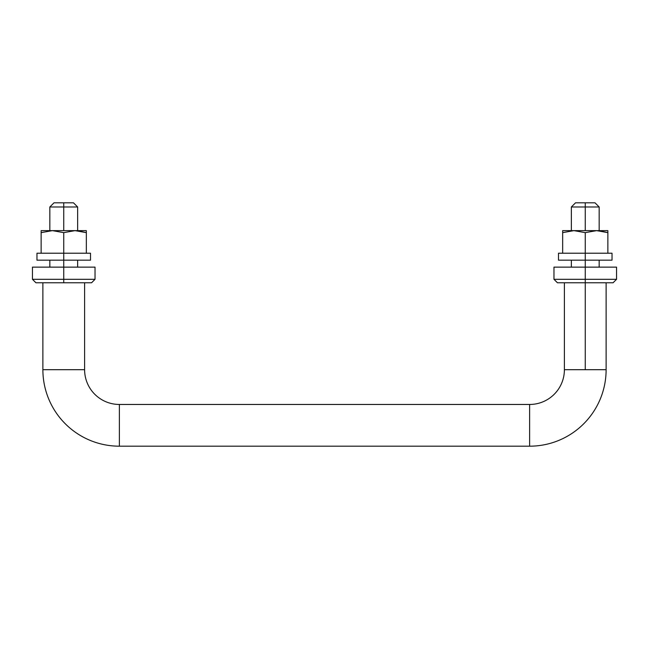 <?xml version="1.0" encoding="UTF-8"?>
<svg xmlns="http://www.w3.org/2000/svg" width="649" height="649" viewBox="0 0 649 649"><rect width="100%" height="100%" fill="white"/><g stroke="black" fill="none" stroke-linecap="round" stroke-linejoin="round"><path stroke-width="0.97" d="M63.74 282.777L91.558 282.777L35.93 282.777L63.74 282.777L63.74 279.305L95.03 279.305L63.74 279.305L63.74 282.777L91.558 282.777L95.03 279.305L95.03 267.137L63.74 267.137L95.03 267.137L63.74 267.137L63.74 279.305L95.03 279.305L63.74 279.305L63.74 267.137L32.45 267.137L32.45 279.305L35.93 282.777L63.74 282.777M63.74 267.137L32.45 267.137L63.74 267.137L63.74 260.176L63.74 267.137M63.74 279.305L32.45 279.305L63.74 279.305M86.341 232.642L75.081 230.63L63.74 230.63L75 230.63L63.74 232.642L52.488 230.63L63.74 230.63L52.399 230.63L41.138 232.642L41.138 230.63L52.399 230.63L41.138 230.63L41.138 253.224L41.138 232.642L52.399 230.63L63.74 232.642L63.74 253.224L63.74 232.642L75 230.63L86.341 232.642L86.341 253.224L86.341 230.63L75.081 230.63L86.341 230.63L86.341 232.642L77.645 230.744M529.633 404.465L529.633 446.188A76.493 76.493 0 0 0 606.117 369.695L564.395 369.695A34.77 34.77 0 0 1 529.633 404.465L119.367 404.465A34.77 34.77 0 0 1 84.605 369.695L42.883 369.695A76.493 76.493 0 0 0 119.367 446.188L119.367 404.465L119.367 446.188L529.633 446.188L529.633 404.465A34.77 34.77 0 0 0 564.395 369.695L606.117 369.695A76.493 76.493 0 0 1 529.633 446.188L119.367 446.188A76.493 76.493 0 0 1 42.883 369.695L84.605 369.695L84.605 282.777L84.605 369.695A34.77 34.77 0 0 0 119.367 404.465L529.633 404.465M594.995 202.812L585.26 202.812L594.995 202.812L599.165 206.982L585.26 206.982L585.26 230.63L585.26 206.982L599.165 206.982L599.165 230.63M585.26 260.176L585.26 267.137L585.26 260.176L612.031 260.176L585.26 260.176L585.26 253.224L612.031 253.224L585.26 253.224L585.26 260.176L558.489 260.176L612.031 260.176L612.031 253.224L558.489 253.224L585.26 253.224L585.26 232.642L585.26 253.224L558.489 253.224L558.489 260.176L585.26 260.176M585.26 202.812L585.26 206.982L585.26 202.812L575.525 202.812L585.26 202.812M73.475 202.812L63.74 202.812L73.475 202.812L77.645 206.982L63.74 206.982L63.74 230.63L63.74 206.982L77.645 206.982L77.645 230.63M63.74 202.812L63.74 206.982L63.74 202.812L54.005 202.812L63.74 202.812M585.26 282.777L585.26 369.695L585.26 282.777L613.07 282.777L557.442 282.777L585.26 282.777L585.26 279.305L616.55 279.305L585.26 279.305L585.26 282.777L613.07 282.777L616.55 279.305L616.55 267.137L585.26 267.137L616.55 267.137L585.26 267.137L585.26 279.305L616.55 279.305L585.26 279.305L585.26 267.137L553.97 267.137L553.97 279.305L557.442 282.777L585.26 282.777M42.883 282.777L42.883 369.695L42.883 282.777M54.005 202.812L49.835 206.982L63.74 206.982L49.835 206.982L49.835 230.63M575.525 202.812L571.355 206.982L585.26 206.982L571.355 206.982L571.355 230.63M63.74 253.224L90.511 253.224L63.74 253.224L63.74 260.176L90.511 260.176L63.74 260.176L63.74 253.224L90.511 253.224L90.511 260.176L36.969 260.176L63.74 260.176L36.969 260.176L36.969 253.224L63.74 253.224M607.862 232.642L596.601 230.63L585.26 230.63L596.52 230.63L585.26 232.642L574 230.63L585.26 230.63L573.919 230.63L562.659 232.642L562.659 230.63L573.919 230.63L562.659 230.63L562.659 253.224L562.659 232.642L573.919 230.63L585.26 232.642L596.601 230.63L607.862 232.642L607.862 253.224L607.862 230.63L596.601 230.63L607.862 230.63L607.862 232.642L599.165 230.744M585.26 267.137L553.97 267.137L585.26 267.137M585.26 279.305L553.97 279.305L585.26 279.305M599.165 260.176L599.165 267.137M77.645 260.176L77.645 267.137M606.117 369.695L606.117 282.777M564.395 369.695L564.395 282.777M49.835 260.176L49.835 267.137M571.355 260.176L571.355 267.137"/></g></svg>
